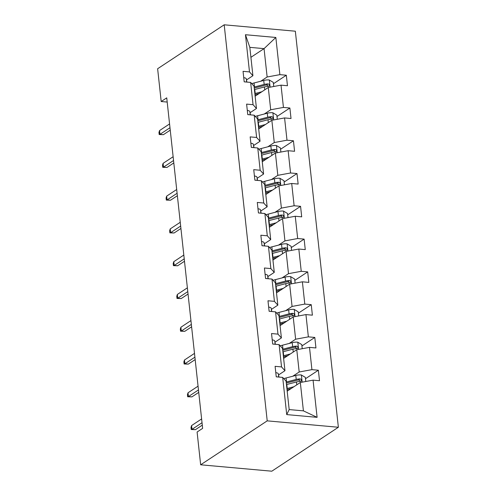 <?xml version="1.0" encoding="UTF-8"?>
<svg xmlns="http://www.w3.org/2000/svg" width="496" height="496" viewBox="0 0 496 496"><rect width="100%" height="100%" fill="white"/><g stroke="black" fill="none" stroke-linecap="round" stroke-linejoin="round"><path stroke-width="0.74" d="M338.371 427.261L295.343 31.205L224.192 24.8L267.214 420.856L338.371 427.261L271.808 471.2L200.657 464.795L267.214 420.856M260.722 81.232L267.139 76.998L264.058 48.633L275.838 37.46L279.88 74.648L286.322 75.225L273.445 83.725M250.914 57.313L264.058 48.633L249.829 47.349L252.91 75.714L246.493 79.955M267.139 76.998L279.88 74.648M264.281 114.012L270.704 109.771L268.28 87.501L281.021 85.151L287.463 85.734L286.322 75.225M281.021 85.151L283.439 107.427L289.881 108.004L277.01 116.504M267.84 146.791L274.263 142.55L271.845 120.28L284.58 117.93L291.022 118.513L289.881 108.004M284.58 117.93L286.998 140.201L293.44 140.783L280.569 149.277M271.405 179.564L277.822 175.33L275.404 153.053L288.139 150.71L294.581 151.286L293.44 140.783M288.139 150.71L290.563 172.98L297.005 173.557L284.127 182.057M274.964 212.344L281.387 208.103L278.963 185.833L291.704 183.483L298.146 184.066L297.005 173.557M291.704 183.483L294.122 205.753L300.564 206.336L287.692 214.836M278.523 245.123L284.946 240.882L282.528 218.612L295.263 216.262L301.704 216.839L300.564 206.336M295.263 216.262L297.681 238.533L304.122 239.115L291.251 247.609M282.088 277.896L288.505 273.662L286.087 251.385L298.821 249.042L305.263 249.618L304.122 239.115M298.821 249.042L301.239 271.312L307.687 271.889L294.81 280.389M285.646 310.676L292.07 306.435L289.645 284.165L302.386 281.815L308.828 282.398L307.687 271.889M302.386 281.815L304.804 304.085L311.246 304.668L298.375 313.168M289.205 343.455L295.628 339.214L293.21 316.944L305.945 314.594L312.387 315.171L311.246 304.668M305.945 314.594L308.363 336.865L314.805 337.441L301.934 345.941M292.77 376.228L299.187 371.988L296.769 349.717L309.504 347.367L315.946 347.95L314.805 337.441M309.504 347.367L311.922 369.644L318.37 370.221L305.493 378.721M313.069 380.147L317.105 417.334L286.719 414.6L282.683 377.413L286.099 381.213L289.18 409.578L303.409 410.862L300.328 382.497L313.069 380.147L319.511 380.73L318.37 370.221M281.542 366.91L279.118 344.633L282.54 348.44L284.958 370.71L281.542 366.91L275.1 366.327L276.241 376.83L282.683 377.413M277.977 334.13L275.559 311.86L278.975 315.661L281.399 337.931L277.977 334.13L271.535 333.548L272.676 344.057L279.118 344.633M274.418 301.351L272 279.081L275.416 282.881L277.834 305.158L274.418 301.351L267.976 300.774L269.117 311.277L275.559 311.86M270.859 268.578L268.441 246.301L271.858 250.108L274.276 272.378L270.859 268.578L264.418 267.995L265.558 278.504L272 279.081M267.294 235.798L264.876 213.528L268.293 217.329L270.717 239.599L267.294 235.798L260.853 235.222L261.993 245.725L268.441 246.301M263.736 203.019L261.318 180.749L264.734 184.555L267.152 206.826L263.736 203.019L257.294 202.442L258.435 212.945L264.876 213.528M260.177 170.246L257.759 147.975L261.175 151.776L263.593 174.046L260.177 170.246L253.735 169.663L254.876 180.172L261.318 180.749M256.618 137.466L254.194 115.196L257.616 118.997L260.034 141.267L256.618 137.466L250.17 136.89L251.317 147.393L257.759 147.975M253.053 104.693L250.635 82.417L254.051 86.223L256.469 108.494L253.053 104.693L246.611 104.11L247.752 114.613L254.194 115.196M252.91 75.714L249.494 71.914L243.052 71.331L244.193 81.84L250.635 82.417M249.494 71.914L245.452 34.726L275.838 37.46M200.657 464.795L197.098 432.022L202.641 428.358L166.737 97.855L161.194 101.519L167.195 102.058M256.469 108.494L250.052 112.735M255.136 96.181L268.28 87.501M270.704 109.771L283.439 107.427M260.034 141.267L253.611 145.508M258.695 128.96L271.845 120.28M274.263 142.55L286.998 140.201M263.593 174.046L257.17 178.287M262.254 161.733L275.404 153.053M277.822 175.33L290.563 172.98M267.152 206.826L260.735 211.06M265.819 194.513L278.963 185.833M281.387 208.103L294.122 205.753M270.717 239.599L264.294 243.84M269.378 227.292L282.528 218.612M284.946 240.882L297.681 238.533M274.276 272.378L267.852 276.619M272.936 260.065L286.087 251.385M288.505 273.662L301.239 271.312M277.834 305.158L271.417 309.392M276.501 292.845L289.645 284.165M292.07 306.435L304.804 304.085M281.399 337.931L274.976 342.172M280.06 325.624L293.21 316.944M295.628 339.214L308.363 336.865M284.958 370.71L278.535 374.951M283.619 358.397L296.769 349.717M299.187 371.988L311.922 369.644M286.719 414.6L289.18 409.578M161.194 101.519L157.629 68.739L224.192 24.8M287.184 391.177L300.328 382.497M303.409 410.862L317.105 417.334M245.452 34.726L249.829 47.349M290.358 388.709L289.354 389.372M286.8 355.936L285.795 356.599M283.241 323.156L282.236 323.82M279.676 290.377L278.671 291.04M276.117 257.604L275.113 258.267M272.558 224.824L271.554 225.488M268.993 192.045L267.989 192.708M265.434 159.272L264.43 159.935M261.876 126.492L260.871 127.156M258.311 93.719L257.306 94.383M275.782 372.651A5.915 1.897 -6.2 0 1 278.343 373.872L278.919 377.072M277.667 376.96A5.915 1.897 173.8 0 0 277.245 376.836L276.805 376.879M202.033 422.722L191.995 429.35L195.455 429.66L191.233 429.53L191.995 429.35L191.586 425.568L201.618 418.94M195.455 429.66L202.294 425.146M191.233 429.53L191.003 427.428L191.586 425.568M305.796 381.486L305.35 377.388L301.277 374.939A5.915 1.897 173.8 0 0 295.783 375.441L286.093 377.971A17.075 5.487 173.8 0 0 283.793 378.646M293.911 386.737L287.234 388.473A17.075 5.487 173.8 0 0 286.899 388.566M291.282 388.467L288.536 389.186A14.173 4.551 173.8 0 0 287.01 389.627M286.465 384.574A17.075 5.487 -6.2 0 1 286.806 384.487L296.49 381.957A5.915 1.897 -6.2 0 1 300.402 381.418L301.19 381.139L301.525 380.041L301.103 379.273L300.13 378.894A5.915 1.897 173.8 0 0 296.217 379.434L286.527 381.963A17.075 5.487 173.8 0 0 286.192 382.05M286.304 383.11A14.173 4.551 -6.2 0 1 287.829 382.67L297.513 380.147A3.013 0.967 -6.2 0 1 298.53 379.948L300.012 380.785M272.223 339.878A5.915 1.897 -6.2 0 1 274.784 341.093L275.361 344.298M274.108 344.187A5.915 1.897 173.8 0 0 273.687 344.057L273.246 344.1M198.468 389.949L188.437 396.571L191.896 396.887L187.668 396.757L188.437 396.571L188.021 392.789L198.059 386.167M191.896 396.887L198.735 392.373M187.668 396.757L187.438 394.655L188.021 392.789M268.665 307.098A5.915 1.897 -6.2 0 1 271.219 308.32L271.796 311.519M270.543 311.407A5.915 1.897 173.8 0 0 270.122 311.277L269.688 311.321M194.909 357.17L184.872 363.797L188.337 364.107L184.109 363.977L184.872 363.797L184.462 360.015L194.5 353.388M188.337 364.107L195.17 359.594M184.109 363.977L183.88 361.875L184.462 360.015M302.231 348.713L301.791 344.608L297.712 342.166A5.915 1.897 173.8 0 0 292.225 342.668L282.534 345.191A17.075 5.487 173.8 0 0 280.234 345.873M290.346 353.958L283.675 355.7A17.075 5.487 173.8 0 0 283.34 355.787M287.717 355.694L284.977 356.407A14.173 4.551 173.8 0 0 283.452 356.847M282.906 351.794A17.075 5.487 -6.2 0 1 283.241 351.707L292.931 349.178A5.915 1.897 -6.2 0 1 296.844 348.638L297.631 348.359L297.966 347.262L297.538 346.499L296.571 346.115A5.915 1.897 173.8 0 0 292.659 346.654L282.968 349.184A17.075 5.487 173.8 0 0 282.627 349.277M282.745 350.331A14.173 4.551 -6.2 0 1 284.27 349.897L293.954 347.367A3.013 0.967 -6.2 0 1 294.971 347.169L296.453 348.006M298.673 315.933L298.226 311.835L294.153 309.386A5.915 1.897 173.8 0 0 288.66 309.888L278.975 312.418A17.075 5.487 173.8 0 0 276.669 313.094M286.787 321.179L280.116 322.921A17.075 5.487 173.8 0 0 279.775 323.014M284.158 322.915L281.412 323.634A14.173 4.551 173.8 0 0 279.893 324.068M279.341 319.021A17.075 5.487 -6.2 0 1 279.682 318.928L289.366 316.405A5.915 1.897 -6.2 0 1 293.279 315.859L294.072 315.586L294.407 314.489L293.979 313.72L293.006 313.342A5.915 1.897 173.8 0 0 289.094 313.881L279.409 316.411A17.075 5.487 173.8 0 0 279.068 316.498M279.186 317.558A14.173 4.551 -6.2 0 1 280.705 317.118L290.396 314.588A3.013 0.967 -6.2 0 1 291.412 314.396L292.888 315.227M265.106 274.319A5.915 1.897 -6.2 0 1 267.66 275.54L268.237 278.746M266.984 278.628A5.915 1.897 173.8 0 0 266.563 278.504L266.123 278.547M191.351 324.39L181.313 331.018L184.772 331.328L180.55 331.198L181.313 331.018L180.904 327.236L190.935 320.608M184.772 331.328L191.611 326.814M180.55 331.198L180.321 329.096L180.904 327.236M295.114 283.154L294.667 279.056L290.594 276.613A5.915 1.897 173.8 0 0 285.101 277.109L275.41 279.639A17.075 5.487 173.8 0 0 273.11 280.321M283.228 288.405L276.557 290.148A17.075 5.487 173.8 0 0 276.216 290.234M280.6 290.141L277.853 290.854A14.173 4.551 173.8 0 0 276.328 291.295M275.782 286.242A17.075 5.487 -6.2 0 1 276.123 286.155L285.808 283.625A5.915 1.897 -6.2 0 1 289.72 283.086L290.507 282.807L290.848 281.709L290.42 280.941L289.447 280.562A5.915 1.897 173.8 0 0 285.535 281.102L275.844 283.631A17.075 5.487 173.8 0 0 275.509 283.724M275.621 284.778A14.173 4.551 -6.2 0 1 277.146 284.344L286.831 281.815A3.013 0.967 -6.2 0 1 287.854 281.616L289.329 282.453M261.541 241.546A5.915 1.897 -6.2 0 1 264.101 242.767L264.678 245.966M263.426 245.855A5.915 1.897 173.8 0 0 263.004 245.725L262.564 245.768M187.786 291.617L177.754 298.239L181.214 298.555L176.985 298.425L177.754 298.239L177.339 294.457L187.376 287.835M181.214 298.555L188.052 294.041M176.985 298.425L176.762 296.323L177.339 294.457M291.549 250.381L291.109 246.283L287.029 243.834A5.915 1.897 173.8 0 0 281.542 244.336L271.851 246.859A17.075 5.487 173.8 0 0 269.551 247.541M279.663 255.626L272.992 257.368A17.075 5.487 173.8 0 0 272.657 257.455M277.035 257.362L274.294 258.075A14.173 4.551 173.8 0 0 272.769 258.515M272.223 253.468A17.075 5.487 -6.2 0 1 272.558 253.375L282.249 250.846A5.915 1.897 -6.2 0 1 286.161 250.306L286.948 250.034L287.283 248.93L286.855 248.167L285.888 247.783A5.915 1.897 173.8 0 0 281.976 248.329L272.285 250.852A17.075 5.487 173.8 0 0 271.944 250.945M272.062 252.005A14.173 4.551 -6.2 0 1 273.587 251.565L283.272 249.035A3.013 0.967 -6.2 0 1 284.289 248.837L285.77 249.674M257.982 208.766A5.915 1.897 -6.2 0 1 260.543 209.988L261.119 213.187M259.861 213.075A5.915 1.897 173.8 0 0 259.439 212.951L259.005 212.989M184.227 258.838L174.189 265.465L177.655 265.775L173.426 265.645L174.189 265.465L173.78 261.683L183.818 255.056M177.655 265.775L184.487 261.262M173.426 265.645L173.197 263.543L173.78 261.683M287.99 217.601L287.544 213.503L283.47 211.054A5.915 1.897 173.8 0 0 277.977 211.556L268.293 214.086A17.075 5.487 173.8 0 0 265.992 214.762M276.105 222.847L269.433 224.589A17.075 5.487 173.8 0 0 269.092 224.682M273.476 224.583L270.729 225.302A14.173 4.551 173.8 0 0 269.21 225.736M268.658 220.689A17.075 5.487 -6.2 0 1 268.999 220.596L278.684 218.073A5.915 1.897 -6.2 0 1 282.602 217.527L283.39 217.254L283.724 216.157L283.297 215.388L282.323 215.01A5.915 1.897 173.8 0 0 278.411 215.549L268.727 218.079A17.075 5.487 173.8 0 0 268.386 218.166M268.503 219.226A14.173 4.551 -6.2 0 1 270.022 218.786L279.713 216.262A3.013 0.967 -6.2 0 1 280.73 216.064L282.205 216.895M254.423 175.993A5.915 1.897 -6.2 0 1 256.978 177.208L257.554 180.414M256.302 180.296A5.915 1.897 173.8 0 0 255.88 180.172L255.44 180.215M180.668 226.064L170.63 232.686L174.09 232.996L169.868 232.866L170.63 232.686L170.221 228.904L180.253 222.282M174.09 232.996L180.928 228.482M169.868 232.866L169.638 230.764L170.221 228.904M284.431 184.828L283.985 180.724L279.911 178.281A5.915 1.897 173.8 0 0 274.418 178.777L264.734 181.307A17.075 5.487 173.8 0 0 262.427 181.989M272.546 190.073L265.875 191.816A17.075 5.487 173.8 0 0 265.534 191.902M269.917 191.809L267.17 192.522A14.173 4.551 173.8 0 0 265.651 192.963M265.1 187.91A17.075 5.487 -6.2 0 1 265.441 187.823L275.125 185.293A5.915 1.897 -6.2 0 1 279.037 184.754L279.825 184.475L280.166 183.377L279.738 182.609L278.764 182.23A5.915 1.897 173.8 0 0 274.852 182.77L265.162 185.299A17.075 5.487 173.8 0 0 264.827 185.392M264.938 186.446A14.173 4.551 -6.2 0 1 266.464 186.012L276.154 183.483A3.013 0.967 -6.2 0 1 277.171 183.284L278.647 184.121M250.858 143.214A5.915 1.897 -6.2 0 1 253.419 144.435L253.995 147.634M252.743 147.523A5.915 1.897 173.8 0 0 252.321 147.393L251.881 147.436M177.103 193.285L167.071 199.913L170.531 200.223L166.303 200.093L167.071 199.913L166.656 196.131L176.694 189.503M170.531 200.223L177.37 195.709M166.303 200.093L166.079 197.991L166.656 196.131M280.872 152.049L280.426 147.951L276.346 145.502A5.915 1.897 173.8 0 0 270.859 146.004L261.169 148.533A17.075 5.487 173.8 0 0 258.869 149.209M268.987 157.294L262.31 159.036A17.075 5.487 173.8 0 0 261.975 159.129M266.352 159.03L263.612 159.749A14.173 4.551 173.8 0 0 262.086 160.183M261.541 155.136A17.075 5.487 -6.2 0 1 261.876 155.043L271.566 152.514A5.915 1.897 -6.2 0 1 275.478 151.974L276.266 151.702L276.601 150.598L276.173 149.835L275.206 149.451A5.915 1.897 173.8 0 0 271.293 149.997L261.603 152.52A17.075 5.487 173.8 0 0 261.268 152.613M261.38 153.673A14.173 4.551 -6.2 0 1 262.905 153.233L272.589 150.703A3.013 0.967 -6.2 0 1 273.606 150.505L275.088 151.342M247.299 110.434A5.915 1.897 -6.2 0 1 249.86 111.656L250.437 114.855M249.178 114.743A5.915 1.897 173.8 0 0 248.756 114.619L248.322 114.657M173.544 160.506L163.506 167.133L166.972 167.443L162.744 167.313L163.506 167.133L163.097 163.351L173.135 156.724M166.972 167.443L173.805 162.93M162.744 167.313L162.514 165.211L163.097 163.351M277.307 119.269L276.861 115.171L272.788 112.722A5.915 1.897 173.8 0 0 267.294 113.224L257.61 115.754A17.075 5.487 173.8 0 0 255.31 116.43M265.422 124.521L258.751 126.257A17.075 5.487 173.8 0 0 258.41 126.35M262.793 126.251L260.053 126.97A14.173 4.551 173.8 0 0 258.528 127.41M257.976 122.357A17.075 5.487 -6.2 0 1 258.317 122.27L268.007 119.741A5.915 1.897 -6.2 0 1 271.92 119.201L272.707 118.922L273.042 117.825L272.614 117.056L271.641 116.678A5.915 1.897 173.8 0 0 267.728 117.217L258.044 119.747A17.075 5.487 173.8 0 0 257.703 119.834M257.821 120.894A14.173 4.551 -6.2 0 1 259.34 120.454L269.03 117.93A3.013 0.967 -6.2 0 1 270.047 117.732L271.523 118.569M243.741 77.661A5.915 1.897 -6.2 0 1 246.295 78.876L246.872 82.082M245.619 81.97A5.915 1.897 173.8 0 0 245.198 81.84L244.764 81.883M169.985 127.732L159.948 134.354L163.407 134.67L159.185 134.534L159.948 134.354L159.538 130.572L169.57 123.95M163.407 134.67L170.246 130.15M159.185 134.534L158.956 132.438L159.538 130.572M273.749 86.496L273.302 82.392L269.229 79.949A5.915 1.897 173.8 0 0 263.736 80.451L254.051 82.975A17.075 5.487 173.8 0 0 251.745 83.657M261.863 91.741L255.192 93.484A17.075 5.487 173.8 0 0 254.851 93.57M259.234 93.477L256.488 94.19A14.173 4.551 173.8 0 0 254.969 94.631M254.417 89.578A17.075 5.487 -6.2 0 1 254.758 89.491L264.442 86.961A5.915 1.897 -6.2 0 1 268.355 86.422L269.39 85.845L269.483 85.045L269.055 84.277L268.082 83.898A5.915 1.897 173.8 0 0 264.17 84.438L254.485 86.967A17.075 5.487 173.8 0 0 254.144 87.06M254.256 88.114A14.173 4.551 -6.2 0 1 255.781 87.68L265.472 85.151A3.013 0.967 -6.2 0 1 266.488 84.952L267.964 85.789M278.343 373.872L278.69 377.053M302.157 382.162L301.376 375.001M286.527 381.963L286.093 377.971M287.227 389.558L287.389 391.04M287.234 388.473L286.806 384.487M296.217 379.434L295.783 375.441M296.8 384.828L296.49 381.957M298.53 379.948L300.13 378.894M274.784 341.093L275.131 344.274M271.219 308.32L271.566 311.5M298.592 349.382L297.817 342.228M282.968 349.184L282.534 345.191M283.669 356.779L283.83 358.261M283.675 355.7L283.241 351.707M292.659 346.654L292.225 342.668M293.241 352.048L292.931 349.178M294.971 347.169L296.571 346.115M295.033 316.603L294.258 309.448M279.409 316.411L278.975 312.418M280.104 324.006L280.265 325.488M280.116 322.921L279.682 318.928M289.094 313.881L288.66 309.888M289.683 319.269L289.366 316.405M291.412 314.396L293.006 313.342M267.66 275.54L268.007 278.721M291.474 283.83L290.693 276.669M275.844 283.631L275.41 279.639M276.545 291.226L276.706 292.708M276.557 290.148L276.123 286.155M285.535 281.102L285.101 277.109M286.118 286.496L285.808 283.625M287.854 281.616L289.447 280.562M264.101 242.767L264.449 245.948M287.909 251.05L287.134 243.896M272.285 250.852L271.851 246.859M272.986 258.447L273.147 259.929M272.992 257.368L272.558 253.375M281.976 248.329L281.542 244.336M282.559 253.716L282.249 250.846M284.289 248.837L285.888 247.783M260.543 209.988L260.884 213.168M284.351 218.271L283.576 211.116M268.727 218.079L268.293 214.086M269.421 225.674L269.582 227.156M269.433 224.589L268.999 220.596M278.411 215.549L277.977 211.556M279 220.937L278.684 218.073M280.73 216.064L282.323 215.01M256.978 177.208L257.325 180.389M280.792 185.498L280.011 178.337M265.162 185.299L264.734 181.307M265.862 192.894L266.023 194.376M265.875 191.816L265.441 187.823M274.852 182.77L274.418 178.777M275.435 188.164L275.125 185.293M277.171 183.284L278.764 182.23M253.419 144.435L253.766 147.616M277.227 152.718L276.452 145.564M261.603 152.52L261.169 148.533M262.303 160.115L262.465 161.597M262.31 159.036L261.876 155.043M271.293 149.997L270.859 146.004M271.876 155.384L271.566 152.514M273.606 150.505L275.206 149.451M249.86 111.656L250.201 114.836M273.668 119.945L272.893 112.784M258.044 119.747L257.61 115.754M258.738 127.342L258.9 128.824M258.751 126.257L258.317 122.27M267.728 117.217L267.294 113.224M268.317 122.605L268.007 119.741M270.047 117.732L271.641 116.678M246.295 78.876L246.642 82.057M270.109 87.166L269.328 80.011M254.485 86.967L254.051 82.975M255.18 94.562L255.341 96.044M255.192 93.484L254.758 89.491M264.17 84.438L263.736 80.451M264.759 89.832L264.442 86.961M266.488 84.952L268.082 83.898M289.391 389.72L289.311 388.982M285.832 356.94L285.752 356.209M282.274 324.161L282.193 323.429M278.709 291.388L278.628 290.65M275.15 258.608L275.069 257.877M271.591 225.829L271.51 225.097M268.026 193.056L267.945 192.324M264.467 160.276L264.387 159.545M260.908 127.497L260.828 126.765M257.343 94.724L257.263 93.992"/></g></svg>
